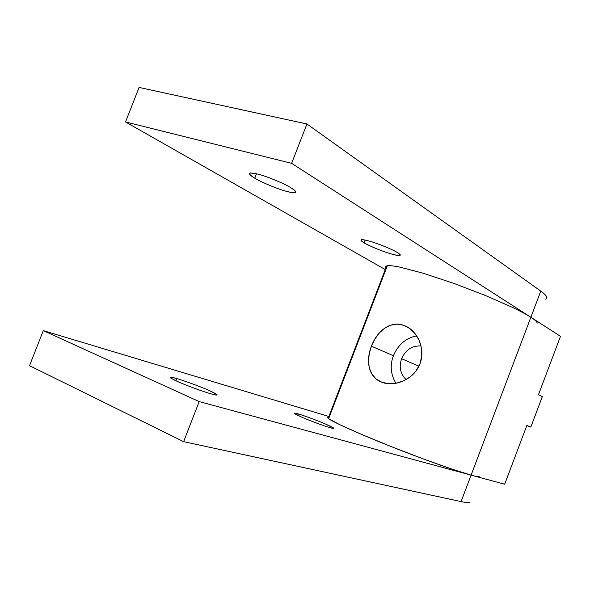 <?xml version="1.0" encoding="UTF-8"?>
<svg xmlns="http://www.w3.org/2000/svg" width="590" height="590" viewBox="0 0 590 590"><rect width="100%" height="100%" fill="white"/><g stroke="black" fill="none" stroke-linecap="round" stroke-linejoin="round"><path stroke-width="0.89" d="M297.721 415.316L298.252 413.937C295.074 413.007 293.82 412.875 294.513 413.546L302.213 417.351C309.728 420.677 325.274 426.437 330.282 427.75C333.158 428.576 334.279 428.679 333.652 428.06L325.547 424.07C318.165 420.825 303.474 415.375 298.252 413.937L297.721 415.316M175.923 380.764L176.779 378.574C171.262 376.966 169.227 376.774 170.665 378.006L177.273 381.383C185.172 385.027 204 391.967 211.168 393.877C216.176 395.3 218.02 395.44 216.707 394.304L209.553 390.676C201.751 387.121 184.161 380.624 176.779 378.574L175.923 380.764M461.085 501.603L471.1 475.134C475.828 476.41 478.512 476.868 479.169 476.521C478.49 476.86 475.805 476.403 471.1 475.134L461.085 501.603L183.638 441.652L29.5 365.675L43.306 330.621L328.888 416.488L43.306 330.621L29.5 365.675L183.638 441.652L461.085 501.603C465.879 502.628 468.667 502.835 469.448 502.223M327.848 417.189L327.59 417.676L328.637 418.671L387.32 265.751C389.636 265.426 393.884 265.898 400.064 267.167L423.34 273.288L453.599 283.303L485.4 295.487L512.769 307.53C520.646 311.321 526.686 314.566 530.875 317.265L560.5 336.322L538.456 394.725L560.5 336.322L530.875 317.265L540.779 291.106C544.85 294.026 546.856 296.239 546.812 297.736C546.834 296.232 544.828 294.019 540.779 291.106L530.875 317.265C526.663 314.558 520.631 311.314 512.769 307.53L485.4 295.487L453.599 283.303L423.34 273.288L400.064 267.167C393.906 265.906 389.658 265.434 387.32 265.751L328.637 418.671L339.7 424.638L361.677 434.469L391.295 446.63L423.244 458.909L451.52 468.998L471.1 475.134L199.184 401.591L183.638 441.652L199.184 401.591L43.306 330.621L199.184 401.591L471.1 475.134L530.875 317.265L291.644 163.341L125.508 121.946L385.27 269.571L125.508 121.946L139.1 87.431L125.508 121.946L291.644 163.341L530.875 317.265C535.012 319.942 537.121 321.904 537.195 323.15M176.779 378.574C184.161 380.624 201.751 387.121 209.553 390.676C218.956 394.983 219.495 396.052 211.168 393.877C204 391.967 185.172 385.027 177.273 381.383C168.084 377.084 167.914 376.155 176.779 378.574M298.252 413.937C303.474 415.375 318.165 420.825 325.547 424.07C334.471 428.001 336.049 429.232 330.282 427.75C325.274 426.437 309.728 420.677 302.213 417.351C293.377 413.406 292.05 412.27 298.252 413.937M364.089 242.837L365.158 240.064L364.089 242.837C368.706 245.765 383.131 251.672 390.89 253.833C395.285 255.138 398.272 255.691 399.836 255.492C400.846 255.116 400.057 254.15 397.476 252.594C393.11 249.695 377.858 243.427 369.937 241.273C365.763 240.056 362.924 239.533 361.427 239.717C360.328 240.115 361.22 241.163 364.089 242.837C358.646 239.319 360.593 238.795 369.937 241.273C377.858 243.427 393.11 249.695 397.476 252.594C402.469 255.994 400.278 256.407 390.89 253.833C383.131 251.672 368.706 245.765 364.089 242.837M254.755 178.165L256.473 173.748L254.755 178.165C261.289 182.258 278.51 189.383 286.836 191.448C290.487 192.451 293.156 192.878 294.845 192.738C296.792 192.215 295.531 190.592 291.062 187.871C284.793 183.778 266.378 176.122 257.911 174.109L250.492 172.944C248.375 173.497 249.791 175.237 254.755 178.165C246.945 173.195 247.999 171.845 257.911 174.109C266.378 176.122 284.793 183.778 291.062 187.871C298.297 192.709 296.888 193.896 286.836 191.448C278.51 189.383 261.289 182.258 254.755 178.165M540.779 291.106L306.925 123.981L291.644 163.341L306.925 123.981L139.1 87.431L306.925 123.981L540.779 291.106M546.812 297.736L545.772 299.196M403.472 325.223L409.622 328.438L415.065 333.667L419.07 340.238L421.415 347.783L421.776 355.969L419.969 363.794L416.098 370.844L410.352 376.752L403.545 380.897L396.119 383.242L388.5 383.684L381.686 382.173L376.014 378.891L371.781 373.957L369.318 367.961L368.499 361.124L369.259 353.609L371.412 346.197L374.775 339.206L379.281 332.981L384.533 328.261L390.447 325.215L396.981 324.124L403.472 325.223C390.263 320.54 376.966 331.219 371.412 346.197C365.52 361.058 368.514 377.29 381.686 382.173C394.54 387.416 414.283 379.414 419.969 363.794C425.589 349.428 418.133 331.971 406.038 326.285L403.472 325.223M395.905 383.279C390.654 374.377 389.82 365.195 393.419 355.733L371.412 346.197L393.419 355.733C397.594 345.733 404.445 339.316 413.981 336.477L416.702 335.939L413.981 336.477C404.445 339.316 397.594 345.733 393.419 355.733C389.82 365.195 390.654 374.377 395.905 383.279M418.907 366.22L401.628 358.72C398.818 366.869 400.308 373.831 406.097 379.599C400.308 373.831 398.818 366.869 401.628 358.72L418.907 366.22M421.031 345.969C412.071 345.556 405.603 349.811 401.628 358.72C405.603 349.811 412.071 345.556 421.031 345.969M526.804 425.597L530.808 427.101L526.848 425.486L504.679 484.22L526.848 425.486L530.808 427.101L526.804 425.597M538.456 394.725L542.313 396.598L530.808 427.101L542.313 396.598L538.456 394.725M530.875 317.265L471.1 475.134L504.679 484.22L471.1 475.134C458.85 472.007 421.828 458.828 391.295 446.63C360.313 434.395 332.192 421.747 328.637 418.671C327.17 417.595 327.17 417.086 328.637 417.137M387.32 265.751L385.683 266.326L387.32 265.751M385.351 267.381L385.683 266.326M216.412 395.071L216.707 394.304M333.498 428.465L333.652 428.06M294.845 192.738L295.435 191.204M399.836 255.492L400.153 254.666M386.693 265.876L328.18 418.317"/></g></svg>
